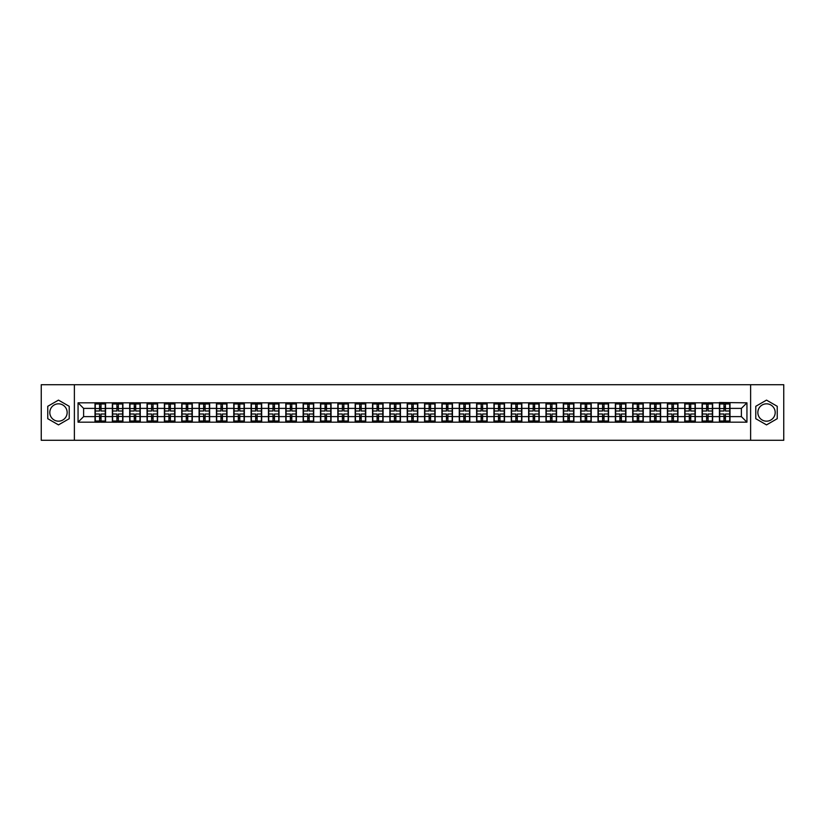 <?xml version="1.0" encoding="UTF-8"?>
<svg xmlns="http://www.w3.org/2000/svg" width="825" height="825" viewBox="0 0 825 825"><rect width="100%" height="100%" fill="white"/><g stroke="black" fill="none" stroke-linecap="round" stroke-linejoin="round"><path stroke-width="1.24" d="M766.518 403.827A8.673 8.673 0 0 0 757.845 412.5A8.673 8.673 0 0 0 766.518 421.173A8.673 8.673 0 0 0 775.191 412.5A8.673 8.673 0 0 0 766.518 403.827M58.482 421.173A8.673 8.673 0 0 1 49.809 412.5A8.673 8.673 0 0 1 58.482 403.827A8.673 8.673 0 0 1 67.155 412.5A8.673 8.673 0 0 1 58.482 421.173M750.616 440.292L783.75 440.292L783.75 384.708L750.616 384.708L750.616 440.292L74.384 440.292L74.384 384.708L41.25 384.708L41.25 440.292L74.384 440.292M750.616 384.708L74.384 384.708M741.386 416.615L741.386 408.385L729.991 408.385L729.991 416.615L741.386 416.615L746.945 422.173L746.945 402.827L719.431 402.497L719.431 408.385L712.645 408.385L712.645 416.615L719.431 416.615L719.431 408.385M746.945 422.173L78.055 422.173L78.055 402.827L95.009 402.827L95.009 408.385L83.614 408.385L83.614 416.615L95.009 416.615L95.009 408.385M719.431 402.827L95.009 402.827M719.431 416.615L719.431 422.173M712.645 416.615L712.645 422.173M712.645 402.827L712.645 408.385M695.3 416.615L702.085 416.615L702.085 408.385L695.3 408.385L695.3 422.173M702.085 416.615L702.085 422.173M702.085 402.827L702.085 408.385M695.3 402.827L695.3 408.385M677.954 416.615L684.74 416.615L684.74 408.385L677.954 408.385L677.954 422.173M684.74 416.615L684.74 422.173M684.74 402.827L684.74 408.385M677.954 402.827L677.954 408.385M660.608 416.615L667.394 416.615L667.394 408.385L660.608 408.385L660.608 422.173M667.394 416.615L667.394 422.173M667.394 402.827L667.394 408.385M660.608 402.827L660.608 408.385M643.263 416.615L650.048 416.615L650.048 408.385L643.263 408.385L643.263 422.173M650.048 416.615L650.048 422.173M650.048 402.827L650.048 408.385M643.263 402.827L643.263 408.385M625.917 416.615L632.703 416.615L632.703 408.385L625.917 408.385L625.917 422.173M632.703 416.615L632.703 422.173M632.703 402.827L632.703 408.385M625.917 402.827L625.917 408.385M608.572 416.615L615.357 416.615L615.357 408.385L608.572 408.385L608.572 422.173M615.357 416.615L615.357 422.173M615.357 402.827L615.357 408.385M608.572 402.827L608.572 408.385M591.236 416.615L598.012 416.615L598.012 408.385L591.236 408.385L591.236 422.173M598.012 416.615L598.012 422.173M598.012 402.827L598.012 408.385M591.236 402.827L591.236 408.385M573.891 416.615L580.666 416.615L580.666 408.385L573.891 408.385L573.891 422.173M580.666 416.615L580.666 422.173M580.666 402.827L580.666 408.385M573.891 402.827L573.891 408.385M556.545 416.615L563.32 416.615L563.32 408.385L556.545 408.385L556.545 422.173M563.32 416.615L563.32 422.173M563.32 402.827L563.32 408.385M556.545 402.827L556.545 408.385M539.199 416.615L545.975 416.615L545.975 408.385L539.199 408.385L539.199 422.173M545.975 416.615L545.975 422.173M545.975 402.827L545.975 408.385M539.199 402.827L539.199 408.385M521.854 416.615L528.629 416.615L528.629 408.385L521.854 408.385L521.854 422.173M528.629 416.615L528.629 422.173M528.629 402.827L528.629 408.385M521.854 402.827L521.854 408.385M504.508 416.615L511.294 416.615L511.294 408.385L504.508 408.385L504.508 422.173M511.294 416.615L511.294 422.173M511.294 402.827L511.294 408.385M504.508 402.827L504.508 408.385M487.162 416.615L493.948 416.615L493.948 408.385L487.162 408.385L487.162 422.173M493.948 416.615L493.948 422.173M493.948 402.827L493.948 408.385M487.162 402.827L487.162 408.385M469.817 416.615L476.603 416.615L476.603 408.385L469.817 408.385L469.817 422.173M476.603 416.615L476.603 422.173M476.603 402.827L476.603 408.385M469.817 402.827L469.817 408.385M452.471 416.615L459.257 416.615L459.257 408.385L452.471 408.385L452.471 422.173M459.257 416.615L459.257 422.173M459.257 402.827L459.257 408.385M452.471 402.827L452.471 408.385M435.126 416.615L441.911 416.615L441.911 408.385L435.126 408.385L435.126 422.173M441.911 416.615L441.911 422.173M441.911 402.827L441.911 408.385M435.126 402.827L435.126 408.385M417.78 416.615L424.566 416.615L424.566 408.385L417.78 408.385L417.78 422.173M424.566 416.615L424.566 422.173M424.566 402.827L424.566 408.385M417.78 402.827L417.78 408.385M400.434 416.615L407.22 416.615L407.22 408.385L400.434 408.385L400.434 422.173M407.22 416.615L407.22 422.173M407.22 402.827L407.22 408.385M400.434 402.827L400.434 408.385M383.089 416.615L389.874 416.615L389.874 408.385L383.089 408.385L383.089 422.173M389.874 416.615L389.874 422.173M389.874 402.827L389.874 408.385M383.089 402.827L383.089 408.385M365.743 416.615L372.529 416.615L372.529 408.385L365.743 408.385L365.743 422.173M372.529 416.615L372.529 422.173M372.529 402.827L372.529 408.385M365.743 402.827L365.743 408.385M348.397 416.615L355.183 416.615L355.183 408.385L348.397 408.385L348.397 422.173M355.183 416.615L355.183 422.173M355.183 402.827L355.183 408.385M348.397 402.827L348.397 408.385M331.052 416.615L337.838 416.615L337.838 408.385L331.052 408.385L331.052 422.173M337.838 416.615L337.838 422.173M337.838 402.827L337.838 408.385M331.052 402.827L331.052 408.385M313.706 416.615L320.492 416.615L320.492 408.385L313.706 408.385L313.706 422.173M320.492 416.615L320.492 422.173M320.492 402.827L320.492 408.385M313.706 402.827L313.706 408.385M296.371 416.615L303.146 416.615L303.146 408.385L296.371 408.385L296.371 422.173M303.146 416.615L303.146 422.173M303.146 402.827L303.146 408.385M296.371 402.827L296.371 408.385M279.025 416.615L285.801 416.615L285.801 408.385L279.025 408.385L279.025 422.173M285.801 416.615L285.801 422.173M285.801 402.827L285.801 408.385M279.025 402.827L279.025 408.385M261.68 416.615L268.455 416.615L268.455 408.385L261.68 408.385L261.68 422.173M268.455 416.615L268.455 422.173M268.455 402.827L268.455 408.385M261.68 402.827L261.68 408.385M244.334 416.615L251.109 416.615L251.109 408.385L244.334 408.385L244.334 422.173M251.109 416.615L251.109 422.173M251.109 402.827L251.109 408.385M244.334 402.827L244.334 408.385M226.988 416.615L233.764 416.615L233.764 408.385L226.988 408.385L226.988 422.173M233.764 416.615L233.764 422.173M233.764 402.827L233.764 408.385M226.988 402.827L226.988 408.385M209.643 416.615L216.428 416.615L216.428 408.385L209.643 408.385L209.643 422.173M216.428 416.615L216.428 422.173M216.428 402.827L216.428 408.385M209.643 402.827L209.643 408.385M192.297 416.615L199.083 416.615L199.083 408.385L192.297 408.385L192.297 422.173M199.083 416.615L199.083 422.173M199.083 402.827L199.083 408.385M192.297 402.827L192.297 408.385M174.952 416.615L181.737 416.615L181.737 408.385L174.952 408.385L174.952 422.173M181.737 416.615L181.737 422.173M181.737 402.827L181.737 408.385M174.952 402.827L174.952 408.385M157.606 416.615L164.392 416.615L164.392 408.385L157.606 408.385L157.606 422.173M164.392 416.615L164.392 422.173M164.392 402.827L164.392 408.385M157.606 402.827L157.606 408.385M140.26 416.615L147.046 416.615L147.046 408.385L140.26 408.385L140.26 422.173M147.046 416.615L147.046 422.173M147.046 402.827L147.046 408.385M140.26 402.827L140.26 408.385M122.915 416.615L129.7 416.615L129.7 408.385L122.915 408.385L122.915 422.173M129.7 416.615L129.7 422.173M129.7 402.827L129.7 408.385M122.915 402.827L122.915 408.385M105.569 416.615L112.355 416.615L112.355 408.385L105.569 408.385L105.569 422.173M112.355 416.615L112.355 422.173M112.355 402.827L112.355 408.385M105.569 402.827L105.569 408.385M95.009 416.615L95.009 422.173M83.614 416.615L78.055 422.173M78.055 402.827L83.614 408.385M729.991 416.615L729.991 422.173M729.991 402.827L729.991 408.385M746.945 402.827L741.386 408.385M58.482 400.115L47.757 406.302L47.757 418.698L58.482 424.885L69.218 418.698L69.218 406.302L58.482 400.115M755.783 418.698L766.518 424.885L777.243 418.698L777.243 406.302L766.518 400.115L755.783 406.302L755.783 418.698M95.288 408.561L99.567 408.561L99.567 402.775L95.288 402.775L95.288 414.006L99.567 414.006L99.567 416.439L101.011 416.429L101.011 414.006L105.291 414.006L105.291 402.775L101.011 402.775L101.011 403.992L105.291 403.992M99.567 406.952L101.011 406.952M101.011 404.157L99.567 404.157M95.288 410.994L99.567 410.994L99.567 408.561L101.011 408.571L101.011 410.994L105.291 410.994M95.288 403.992L99.567 403.992M99.567 420.843L101.011 420.843M99.567 418.048L101.011 418.048M95.288 422.225L99.567 422.225L99.567 421.008L95.288 421.008L95.288 422.225M95.288 414.006L95.288 416.439L99.567 416.439L99.567 421.008M95.288 416.439L95.288 421.008M105.291 414.006L105.291 422.225L101.011 422.225L101.011 421.008L105.291 421.008M105.291 416.439L101.011 416.439L101.011 421.008M105.291 408.561L101.011 408.561L101.011 403.992M112.633 408.561L116.913 408.561L116.913 402.775L112.633 402.775L112.633 414.006L116.913 414.006L116.913 416.439L118.357 416.429L118.357 414.006L122.636 414.006L122.636 402.775L118.357 402.775L118.357 403.992L122.636 403.992M116.913 406.952L118.357 406.952M118.357 404.157L116.913 404.157M112.633 410.994L116.913 410.994L116.913 408.561L118.357 408.571L118.357 410.994L122.636 410.994M112.633 403.992L116.913 403.992M116.913 420.843L118.357 420.843M116.913 418.048L118.357 418.048M112.633 422.225L116.913 422.225L116.913 421.008L112.633 421.008L112.633 422.225M112.633 414.006L112.633 416.439L116.913 416.439L116.913 421.008M112.633 416.439L112.633 421.008M122.636 414.006L122.636 422.225L118.357 422.225L118.357 421.008L122.636 421.008M122.636 416.439L118.357 416.439L118.357 421.008M122.636 408.561L118.357 408.561L118.357 403.992M129.979 408.561L134.258 408.561L134.258 402.775L129.979 402.775L129.979 414.006L134.258 414.006L134.258 416.439L135.702 416.429L135.702 414.006L139.982 414.006L139.982 402.775L135.702 402.775L135.702 403.992L139.982 403.992M134.258 406.952L135.702 406.952M135.702 404.157L134.258 404.157M129.979 410.994L134.258 410.994L134.258 408.561L135.702 408.571L135.702 410.994L139.982 410.994M129.979 403.992L134.258 403.992M134.258 420.843L135.702 420.843M134.258 418.048L135.702 418.048M129.979 422.225L134.258 422.225L134.258 421.008L129.979 421.008L129.979 422.225M129.979 414.006L129.979 416.439L134.258 416.439L134.258 421.008M129.979 416.439L129.979 421.008M139.982 414.006L139.982 422.225L135.702 422.225L135.702 421.008L139.982 421.008M139.982 416.439L135.702 416.439L135.702 421.008M139.982 408.561L135.702 408.561L135.702 403.992M147.324 408.561L151.604 408.561L151.604 402.775L147.324 402.775L147.324 414.006L151.604 414.006L151.604 416.439L153.048 416.429L153.048 414.006L157.328 414.006L157.328 402.775L153.048 402.775L153.048 403.992L157.328 403.992M151.604 406.952L153.048 406.952M153.048 404.157L151.604 404.157M147.324 410.994L151.604 410.994L151.604 408.561L153.048 408.571L153.048 410.994L157.328 410.994M147.324 403.992L151.604 403.992M151.604 420.843L153.048 420.843M151.604 418.048L153.048 418.048M147.324 422.225L151.604 422.225L151.604 421.008L147.324 421.008L147.324 422.225M147.324 414.006L147.324 416.439L151.604 416.439L151.604 421.008M147.324 416.439L147.324 421.008M157.328 414.006L157.328 422.225L153.048 422.225L153.048 421.008L157.328 421.008M157.328 416.439L153.048 416.439L153.048 421.008M157.328 408.561L153.048 408.561L153.048 403.992M164.67 408.561L168.95 408.561L168.95 402.775L164.67 402.775L164.67 414.006L168.95 414.006L168.95 416.439L170.393 416.429L170.393 414.006L174.673 414.006L174.673 402.775L170.393 402.775L170.393 403.992L174.673 403.992M168.95 406.952L170.393 406.952M170.393 404.157L168.95 404.157M164.67 410.994L168.95 410.994L168.95 408.561L170.393 408.571L170.393 410.994L174.673 410.994M164.67 403.992L168.95 403.992M168.95 420.843L170.393 420.843M168.95 418.048L170.393 418.048M164.67 422.225L168.95 422.225L168.95 421.008L164.67 421.008L164.67 422.225M164.67 414.006L164.67 416.439L168.95 416.439L168.95 421.008M164.67 416.439L164.67 421.008M174.673 414.006L174.673 422.225L170.393 422.225L170.393 421.008L174.673 421.008M174.673 416.439L170.393 416.439L170.393 421.008M174.673 408.561L170.393 408.561L170.393 403.992M182.016 408.561L186.295 408.561L186.295 402.775L182.016 402.775L182.016 414.006L186.295 414.006L186.295 416.439L187.739 416.429L187.739 414.006L192.019 414.006L192.019 402.775L187.739 402.775L187.739 403.992L192.019 403.992M186.295 406.952L187.739 406.952M187.739 404.157L186.295 404.157M182.016 410.994L186.295 410.994L186.295 408.561L187.739 408.571L187.739 410.994L192.019 410.994M182.016 403.992L186.295 403.992M186.295 420.843L187.739 420.843M186.295 418.048L187.739 418.048M182.016 422.225L186.295 422.225L186.295 421.008L182.016 421.008L182.016 422.225M182.016 414.006L182.016 416.439L186.295 416.439L186.295 421.008M182.016 416.439L182.016 421.008M192.019 414.006L192.019 422.225L187.739 422.225L187.739 421.008L192.019 421.008M192.019 416.439L187.739 416.439L187.739 421.008M192.019 408.561L187.739 408.561L187.739 403.992M199.361 408.561L203.641 408.561L203.641 402.775L199.361 402.775L199.361 414.006L203.641 414.006L203.641 416.439L205.085 416.429L205.085 414.006L209.364 414.006L209.364 402.775L205.085 402.775L205.085 403.992L209.364 403.992M203.641 406.952L205.085 406.952M205.085 404.157L203.641 404.157M199.361 410.994L203.641 410.994L203.641 408.561L205.085 408.571L205.085 410.994L209.364 410.994M199.361 403.992L203.641 403.992M203.641 420.843L205.085 420.843M203.641 418.048L205.085 418.048M199.361 422.225L203.641 422.225L203.641 421.008L199.361 421.008L199.361 422.225M199.361 414.006L199.361 416.439L203.641 416.439L203.641 421.008M199.361 416.439L199.361 421.008M209.364 414.006L209.364 422.225L205.085 422.225L205.085 421.008L209.364 421.008M209.364 416.439L205.085 416.439L205.085 421.008M209.364 408.561L205.085 408.561L205.085 403.992M216.697 408.561L220.987 408.561L220.987 402.775L216.697 402.775L216.697 414.006L220.987 414.006L220.987 416.439L222.43 416.429L222.43 414.006L226.71 414.006L226.71 402.775L222.43 402.775L222.43 403.992L226.71 403.992M220.987 406.952L222.43 406.952M222.43 404.157L220.987 404.157M216.697 410.994L220.987 410.994L220.987 408.561L222.43 408.571L222.43 410.994L226.71 410.994M216.697 403.992L220.987 403.992M220.987 420.843L222.43 420.843M220.987 418.048L222.43 418.048M216.697 422.225L220.987 422.225L220.987 421.008L216.697 421.008L216.697 422.225M216.697 414.006L216.697 416.439L220.987 416.439L220.987 421.008M216.697 416.439L216.697 421.008M226.71 414.006L226.71 422.225L222.43 422.225L222.43 421.008L226.71 421.008M226.71 416.439L222.43 416.439L222.43 421.008M226.71 408.561L222.43 408.561L222.43 403.992M234.042 408.561L238.332 408.561L238.332 402.775L234.042 402.775L234.042 414.006L238.332 414.006L238.332 416.439L239.776 416.429L239.776 414.006L244.056 414.006L244.056 402.775L239.776 402.775L239.776 403.992L244.056 403.992M238.332 406.952L239.776 406.952M239.776 404.157L238.332 404.157M234.042 410.994L238.332 410.994L238.332 408.561L239.776 408.571L239.776 410.994L244.056 410.994M234.042 403.992L238.332 403.992M238.332 420.843L239.776 420.843M238.332 418.048L239.776 418.048M234.042 422.225L238.332 422.225L238.332 421.008L234.042 421.008L234.042 422.225M234.042 414.006L234.042 416.439L238.332 416.439L238.332 421.008M234.042 416.439L234.042 421.008M244.056 414.006L244.056 422.225L239.776 422.225L239.776 421.008L244.056 421.008M244.056 416.439L239.776 416.439L239.776 421.008M244.056 408.561L239.776 408.561L239.776 403.992M251.388 408.561L255.667 408.561L255.667 402.775L251.388 402.775L251.388 414.006L255.667 414.006L255.667 416.439L257.122 416.429L257.122 414.006L261.401 414.006L261.401 402.775L257.122 402.775L257.122 403.992L261.401 403.992M255.667 406.952L257.122 406.952M257.122 404.157L255.667 404.157M251.388 410.994L255.667 410.994L255.667 408.561L257.122 408.571L257.122 410.994L261.401 410.994M251.388 403.992L255.667 403.992M255.667 420.843L257.122 420.843M255.667 418.048L257.122 418.048M251.388 422.225L255.667 422.225L255.667 421.008L251.388 421.008L251.388 422.225M251.388 414.006L251.388 416.439L255.667 416.439L255.667 421.008M251.388 416.439L251.388 421.008M261.401 414.006L261.401 422.225L257.122 422.225L257.122 421.008L261.401 421.008M261.401 416.439L257.122 416.439L257.122 421.008M261.401 408.561L257.122 408.561L257.122 403.992M268.733 408.561L273.013 408.561L273.013 402.775L268.733 402.775L268.733 414.006L273.013 414.006L273.013 416.439L274.467 416.429L274.467 414.006L278.747 414.006L278.747 402.775L274.467 402.775L274.467 403.992L278.747 403.992M273.013 406.952L274.467 406.952M274.467 404.157L273.013 404.157M268.733 410.994L273.013 410.994L273.013 408.561L274.467 408.571L274.467 410.994L278.747 410.994M268.733 403.992L273.013 403.992M273.013 420.843L274.467 420.843M273.013 418.048L274.467 418.048M268.733 422.225L273.013 422.225L273.013 421.008L268.733 421.008L268.733 422.225M268.733 414.006L268.733 416.439L273.013 416.439L273.013 421.008M268.733 416.439L268.733 421.008M278.747 414.006L278.747 422.225L274.467 422.225L274.467 421.008L278.747 421.008M278.747 416.439L274.467 416.439L274.467 421.008M278.747 408.561L274.467 408.561L274.467 403.992M286.079 408.561L290.359 408.561L290.359 402.775L286.079 402.775L286.079 414.006L290.359 414.006L290.359 416.439L291.802 416.429L291.802 414.006L296.093 414.006L296.093 402.775L291.802 402.775L291.802 403.992L296.093 403.992M290.359 406.952L291.802 406.952M291.802 404.157L290.359 404.157M286.079 410.994L290.359 410.994L290.359 408.561L291.802 408.571L291.802 410.994L296.093 410.994M286.079 403.992L290.359 403.992M290.359 420.843L291.802 420.843M290.359 418.048L291.802 418.048M286.079 422.225L290.359 422.225L290.359 421.008L286.079 421.008L286.079 422.225M286.079 414.006L286.079 416.439L290.359 416.439L290.359 421.008M286.079 416.439L286.079 421.008M296.093 414.006L296.093 422.225L291.802 422.225L291.802 421.008L296.093 421.008M296.093 416.439L291.802 416.439L291.802 421.008M296.093 408.561L291.802 408.561L291.802 403.992M303.425 408.561L307.704 408.561L307.704 402.775L303.425 402.775L303.425 414.006L307.704 414.006L307.704 416.439L309.148 416.429L309.148 414.006L313.438 414.006L313.438 402.775L309.148 402.775L309.148 403.992L313.438 403.992M307.704 406.952L309.148 406.952M309.148 404.157L307.704 404.157M303.425 410.994L307.704 410.994L307.704 408.561L309.148 408.571L309.148 410.994L313.438 410.994M303.425 403.992L307.704 403.992M307.704 420.843L309.148 420.843M307.704 418.048L309.148 418.048M303.425 422.225L307.704 422.225L307.704 421.008L303.425 421.008L303.425 422.225M303.425 414.006L303.425 416.439L307.704 416.439L307.704 421.008M303.425 416.439L303.425 421.008M313.438 414.006L313.438 422.225L309.148 422.225L309.148 421.008L313.438 421.008M313.438 416.439L309.148 416.439L309.148 421.008M313.438 408.561L309.148 408.561L309.148 403.992M320.77 408.561L325.05 408.561L325.05 402.775L320.77 402.775L320.77 414.006L325.05 414.006L325.05 416.439L326.494 416.429L326.494 414.006L330.773 414.006L330.773 402.775L326.494 402.775L326.494 403.992L330.773 403.992M325.05 406.952L326.494 406.952M326.494 404.157L325.05 404.157M320.77 410.994L325.05 410.994L325.05 408.561L326.494 408.571L326.494 410.994L330.773 410.994M320.77 403.992L325.05 403.992M325.05 420.843L326.494 420.843M325.05 418.048L326.494 418.048M320.77 422.225L325.05 422.225L325.05 421.008L320.77 421.008L320.77 422.225M320.77 414.006L320.77 416.439L325.05 416.439L325.05 421.008M320.77 416.439L320.77 421.008M330.773 414.006L330.773 422.225L326.494 422.225L326.494 421.008L330.773 421.008M330.773 416.439L326.494 416.439L326.494 421.008M330.773 408.561L326.494 408.561L326.494 403.992M338.116 408.561L342.396 408.561L342.396 402.775L338.116 402.775L338.116 414.006L342.396 414.006L342.396 416.439L343.839 416.429L343.839 414.006L348.119 414.006L348.119 402.775L343.839 402.775L343.839 403.992L348.119 403.992M342.396 406.952L343.839 406.952M343.839 404.157L342.396 404.157M338.116 410.994L342.396 410.994L342.396 408.561L343.839 408.571L343.839 410.994L348.119 410.994M338.116 403.992L342.396 403.992M342.396 420.843L343.839 420.843M342.396 418.048L343.839 418.048M338.116 422.225L342.396 422.225L342.396 421.008L338.116 421.008L338.116 422.225M338.116 414.006L338.116 416.439L342.396 416.439L342.396 421.008M338.116 416.439L338.116 421.008M348.119 414.006L348.119 422.225L343.839 422.225L343.839 421.008L348.119 421.008M348.119 416.439L343.839 416.439L343.839 421.008M348.119 408.561L343.839 408.561L343.839 403.992M355.462 408.561L359.741 408.561L359.741 402.775L355.462 402.775L355.462 414.006L359.741 414.006L359.741 416.439L361.185 416.429L361.185 414.006L365.465 414.006L365.465 402.775L361.185 402.775L361.185 403.992L365.465 403.992M359.741 406.952L361.185 406.952M361.185 404.157L359.741 404.157M355.462 410.994L359.741 410.994L359.741 408.561L361.185 408.571L361.185 410.994L365.465 410.994M355.462 403.992L359.741 403.992M359.741 420.843L361.185 420.843M359.741 418.048L361.185 418.048M355.462 422.225L359.741 422.225L359.741 421.008L355.462 421.008L355.462 422.225M355.462 414.006L355.462 416.439L359.741 416.439L359.741 421.008M355.462 416.439L355.462 421.008M365.465 414.006L365.465 422.225L361.185 422.225L361.185 421.008L365.465 421.008M365.465 416.439L361.185 416.439L361.185 421.008M365.465 408.561L361.185 408.561L361.185 403.992M372.807 408.561L377.087 408.561L377.087 402.775L372.807 402.775L372.807 414.006L377.087 414.006L377.087 416.439L378.531 416.429L378.531 414.006L382.81 414.006L382.81 402.775L378.531 402.775L378.531 403.992L382.81 403.992M377.087 406.952L378.531 406.952M378.531 404.157L377.087 404.157M372.807 410.994L377.087 410.994L377.087 408.561L378.531 408.571L378.531 410.994L382.81 410.994M372.807 403.992L377.087 403.992M377.087 420.843L378.531 420.843M377.087 418.048L378.531 418.048M372.807 422.225L377.087 422.225L377.087 421.008L372.807 421.008L372.807 422.225M372.807 414.006L372.807 416.439L377.087 416.439L377.087 421.008M372.807 416.439L372.807 421.008M382.81 414.006L382.81 422.225L378.531 422.225L378.531 421.008L382.81 421.008M382.81 416.439L378.531 416.439L378.531 421.008M382.81 408.561L378.531 408.561L378.531 403.992M390.153 408.561L394.433 408.561L394.433 402.775L390.153 402.775L390.153 414.006L394.433 414.006L394.433 416.439L395.876 416.429L395.876 414.006L400.156 414.006L400.156 402.775L395.876 402.775L395.876 403.992L400.156 403.992M394.433 406.952L395.876 406.952M395.876 404.157L394.433 404.157M390.153 410.994L394.433 410.994L394.433 408.561L395.876 408.571L395.876 410.994L400.156 410.994M390.153 403.992L394.433 403.992M394.433 420.843L395.876 420.843M394.433 418.048L395.876 418.048M390.153 422.225L394.433 422.225L394.433 421.008L390.153 421.008L390.153 422.225M390.153 414.006L390.153 416.439L394.433 416.439L394.433 421.008M390.153 416.439L390.153 421.008M400.156 414.006L400.156 422.225L395.876 422.225L395.876 421.008L400.156 421.008M400.156 416.439L395.876 416.439L395.876 421.008M400.156 408.561L395.876 408.561L395.876 403.992M407.498 408.561L411.778 408.561L411.778 402.775L407.498 402.775L407.498 414.006L411.778 414.006L411.778 416.439L413.222 416.429L413.222 414.006L417.502 414.006L417.502 402.775L413.222 402.775L413.222 403.992L417.502 403.992M411.778 406.952L413.222 406.952M413.222 404.157L411.778 404.157M407.498 410.994L411.778 410.994L411.778 408.561L413.222 408.571L413.222 410.994L417.502 410.994M407.498 403.992L411.778 403.992M411.778 420.843L413.222 420.843M411.778 418.048L413.222 418.048M407.498 422.225L411.778 422.225L411.778 421.008L407.498 421.008L407.498 422.225M407.498 414.006L407.498 416.439L411.778 416.439L411.778 421.008M407.498 416.439L407.498 421.008M417.502 414.006L417.502 422.225L413.222 422.225L413.222 421.008L417.502 421.008M417.502 416.439L413.222 416.439L413.222 421.008M417.502 408.561L413.222 408.561L413.222 403.992M424.844 408.561L429.124 408.561L429.124 402.775L424.844 402.775L424.844 414.006L429.124 414.006L429.124 416.439L430.567 416.429L430.567 414.006L434.847 414.006L434.847 402.775L430.567 402.775L430.567 403.992L434.847 403.992M429.124 406.952L430.567 406.952M430.567 404.157L429.124 404.157M424.844 410.994L429.124 410.994L429.124 408.561L430.567 408.571L430.567 410.994L434.847 410.994M424.844 403.992L429.124 403.992M429.124 420.843L430.567 420.843M429.124 418.048L430.567 418.048M424.844 422.225L429.124 422.225L429.124 421.008L424.844 421.008L424.844 422.225M424.844 414.006L424.844 416.439L429.124 416.439L429.124 421.008M424.844 416.439L424.844 421.008M434.847 414.006L434.847 422.225L430.567 422.225L430.567 421.008L434.847 421.008M434.847 416.439L430.567 416.439L430.567 421.008M434.847 408.561L430.567 408.561L430.567 403.992M442.19 408.561L446.469 408.561L446.469 402.775L442.19 402.775L442.19 414.006L446.469 414.006L446.469 416.439L447.913 416.429L447.913 414.006L452.193 414.006L452.193 402.775L447.913 402.775L447.913 403.992L452.193 403.992M446.469 406.952L447.913 406.952M447.913 404.157L446.469 404.157M442.19 410.994L446.469 410.994L446.469 408.561L447.913 408.571L447.913 410.994L452.193 410.994M442.19 403.992L446.469 403.992M446.469 420.843L447.913 420.843M446.469 418.048L447.913 418.048M442.19 422.225L446.469 422.225L446.469 421.008L442.19 421.008L442.19 422.225M442.19 414.006L442.19 416.439L446.469 416.439L446.469 421.008M442.19 416.439L442.19 421.008M452.193 414.006L452.193 422.225L447.913 422.225L447.913 421.008L452.193 421.008M452.193 416.439L447.913 416.439L447.913 421.008M452.193 408.561L447.913 408.561L447.913 403.992M459.535 408.561L463.815 408.561L463.815 402.775L459.535 402.775L459.535 414.006L463.815 414.006L463.815 416.439L465.259 416.429L465.259 414.006L469.538 414.006L469.538 402.775L465.259 402.775L465.259 403.992L469.538 403.992M463.815 406.952L465.259 406.952M465.259 404.157L463.815 404.157M459.535 410.994L463.815 410.994L463.815 408.561L465.259 408.571L465.259 410.994L469.538 410.994M459.535 403.992L463.815 403.992M463.815 420.843L465.259 420.843M463.815 418.048L465.259 418.048M459.535 422.225L463.815 422.225L463.815 421.008L459.535 421.008L459.535 422.225M459.535 414.006L459.535 416.439L463.815 416.439L463.815 421.008M459.535 416.439L459.535 421.008M469.538 414.006L469.538 422.225L465.259 422.225L465.259 421.008L469.538 421.008M469.538 416.439L465.259 416.439L465.259 421.008M469.538 408.561L465.259 408.561L465.259 403.992M476.881 408.561L481.161 408.561L481.161 402.775L476.881 402.775L476.881 414.006L481.161 414.006L481.161 416.439L482.604 416.429L482.604 414.006L486.884 414.006L486.884 402.775L482.604 402.775L482.604 403.992L486.884 403.992M481.161 406.952L482.604 406.952M482.604 404.157L481.161 404.157M476.881 410.994L481.161 410.994L481.161 408.561L482.604 408.571L482.604 410.994L486.884 410.994M476.881 403.992L481.161 403.992M481.161 420.843L482.604 420.843M481.161 418.048L482.604 418.048M476.881 422.225L481.161 422.225L481.161 421.008L476.881 421.008L476.881 422.225M476.881 414.006L476.881 416.439L481.161 416.439L481.161 421.008M476.881 416.439L476.881 421.008M486.884 414.006L486.884 422.225L482.604 422.225L482.604 421.008L486.884 421.008M486.884 416.439L482.604 416.439L482.604 421.008M486.884 408.561L482.604 408.561L482.604 403.992M494.227 408.561L498.506 408.561L498.506 402.775L494.227 402.775L494.227 414.006L498.506 414.006L498.506 416.439L499.95 416.429L499.95 414.006L504.23 414.006L504.23 402.775L499.95 402.775L499.95 403.992L504.23 403.992M498.506 406.952L499.95 406.952M499.95 404.157L498.506 404.157M494.227 410.994L498.506 410.994L498.506 408.561L499.95 408.571L499.95 410.994L504.23 410.994M494.227 403.992L498.506 403.992M498.506 420.843L499.95 420.843M498.506 418.048L499.95 418.048M494.227 422.225L498.506 422.225L498.506 421.008L494.227 421.008L494.227 422.225M494.227 414.006L494.227 416.439L498.506 416.439L498.506 421.008M494.227 416.439L494.227 421.008M504.23 414.006L504.23 422.225L499.95 422.225L499.95 421.008L504.23 421.008M504.23 416.439L499.95 416.439L499.95 421.008M504.23 408.561L499.95 408.561L499.95 403.992M511.562 408.561L515.852 408.561L515.852 402.775L511.562 402.775L511.562 414.006L515.852 414.006L515.852 416.439L517.296 416.429L517.296 414.006L521.575 414.006L521.575 402.775L517.296 402.775L517.296 403.992L521.575 403.992M515.852 406.952L517.296 406.952M517.296 404.157L515.852 404.157M511.562 410.994L515.852 410.994L515.852 408.561L517.296 408.571L517.296 410.994L521.575 410.994M511.562 403.992L515.852 403.992M515.852 420.843L517.296 420.843M515.852 418.048L517.296 418.048M511.562 422.225L515.852 422.225L515.852 421.008L511.562 421.008L511.562 422.225M511.562 414.006L511.562 416.439L515.852 416.439L515.852 421.008M511.562 416.439L511.562 421.008M521.575 414.006L521.575 422.225L517.296 422.225L517.296 421.008L521.575 421.008M521.575 416.439L517.296 416.439L517.296 421.008M521.575 408.561L517.296 408.561L517.296 403.992M528.908 408.561L533.197 408.561L533.197 402.775L528.908 402.775L528.908 414.006L533.197 414.006L533.197 416.439L534.641 416.429L534.641 414.006L538.921 414.006L538.921 402.775L534.641 402.775L534.641 403.992L538.921 403.992M533.197 406.952L534.641 406.952M534.641 404.157L533.197 404.157M528.908 410.994L533.197 410.994L533.197 408.561L534.641 408.571L534.641 410.994L538.921 410.994M528.908 403.992L533.197 403.992M533.197 420.843L534.641 420.843M533.197 418.048L534.641 418.048M528.908 422.225L533.197 422.225L533.197 421.008L528.908 421.008L528.908 422.225M528.908 414.006L528.908 416.439L533.197 416.439L533.197 421.008M528.908 416.439L528.908 421.008M538.921 414.006L538.921 422.225L534.641 422.225L534.641 421.008L538.921 421.008M538.921 416.439L534.641 416.439L534.641 421.008M538.921 408.561L534.641 408.561L534.641 403.992M546.253 408.561L550.533 408.561L550.533 402.775L546.253 402.775L546.253 414.006L550.533 414.006L550.533 416.439L551.987 416.429L551.987 414.006L556.267 414.006L556.267 402.775L551.987 402.775L551.987 403.992L556.267 403.992M550.533 406.952L551.987 406.952M551.987 404.157L550.533 404.157M546.253 410.994L550.533 410.994L550.533 408.561L551.987 408.571L551.987 410.994L556.267 410.994M546.253 403.992L550.533 403.992M550.533 420.843L551.987 420.843M550.533 418.048L551.987 418.048M546.253 422.225L550.533 422.225L550.533 421.008L546.253 421.008L546.253 422.225M546.253 414.006L546.253 416.439L550.533 416.439L550.533 421.008M546.253 416.439L546.253 421.008M556.267 414.006L556.267 422.225L551.987 422.225L551.987 421.008L556.267 421.008M556.267 416.439L551.987 416.439L551.987 421.008M556.267 408.561L551.987 408.561L551.987 403.992M563.599 408.561L567.878 408.561L567.878 402.775L563.599 402.775L563.599 414.006L567.878 414.006L567.878 416.439L569.333 416.429L569.333 414.006L573.612 414.006L573.612 402.775L569.333 402.775L569.333 403.992L573.612 403.992M567.878 406.952L569.333 406.952M569.333 404.157L567.878 404.157M563.599 410.994L567.878 410.994L567.878 408.561L569.333 408.571L569.333 410.994L573.612 410.994M563.599 403.992L567.878 403.992M567.878 420.843L569.333 420.843M567.878 418.048L569.333 418.048M563.599 422.225L567.878 422.225L567.878 421.008L563.599 421.008L563.599 422.225M563.599 414.006L563.599 416.439L567.878 416.439L567.878 421.008M563.599 416.439L563.599 421.008M573.612 414.006L573.612 422.225L569.333 422.225L569.333 421.008L573.612 421.008M573.612 416.439L569.333 416.439L569.333 421.008M573.612 408.561L569.333 408.561L569.333 403.992M580.944 408.561L585.224 408.561L585.224 402.775L580.944 402.775L580.944 414.006L585.224 414.006L585.224 416.439L586.668 416.429L586.668 414.006L590.958 414.006L590.958 402.775L586.668 402.775L586.668 403.992L590.958 403.992M585.224 406.952L586.668 406.952M586.668 404.157L585.224 404.157M580.944 410.994L585.224 410.994L585.224 408.561L586.668 408.571L586.668 410.994L590.958 410.994M580.944 403.992L585.224 403.992M585.224 420.843L586.668 420.843M585.224 418.048L586.668 418.048M580.944 422.225L585.224 422.225L585.224 421.008L580.944 421.008L580.944 422.225M580.944 414.006L580.944 416.439L585.224 416.439L585.224 421.008M580.944 416.439L580.944 421.008M590.958 414.006L590.958 422.225L586.668 422.225L586.668 421.008L590.958 421.008M590.958 416.439L586.668 416.439L586.668 421.008M590.958 408.561L586.668 408.561L586.668 403.992M598.29 408.561L602.57 408.561L602.57 402.775L598.29 402.775L598.29 414.006L602.57 414.006L602.57 416.439L604.013 416.429L604.013 414.006L608.303 414.006L608.303 402.775L604.013 402.775L604.013 403.992L608.303 403.992M602.57 406.952L604.013 406.952M604.013 404.157L602.57 404.157M598.29 410.994L602.57 410.994L602.57 408.561L604.013 408.571L604.013 410.994L608.303 410.994M598.29 403.992L602.57 403.992M602.57 420.843L604.013 420.843M602.57 418.048L604.013 418.048M598.29 422.225L602.57 422.225L602.57 421.008L598.29 421.008L598.29 422.225M598.29 414.006L598.29 416.439L602.57 416.439L602.57 421.008M598.29 416.439L598.29 421.008M608.303 414.006L608.303 422.225L604.013 422.225L604.013 421.008L608.303 421.008M608.303 416.439L604.013 416.439L604.013 421.008M608.303 408.561L604.013 408.561L604.013 403.992M615.636 408.561L619.915 408.561L619.915 402.775L615.636 402.775L615.636 414.006L619.915 414.006L619.915 416.439L621.359 416.429L621.359 414.006L625.639 414.006L625.639 402.775L621.359 402.775L621.359 403.992L625.639 403.992M619.915 406.952L621.359 406.952M621.359 404.157L619.915 404.157M615.636 410.994L619.915 410.994L619.915 408.561L621.359 408.571L621.359 410.994L625.639 410.994M615.636 403.992L619.915 403.992M619.915 420.843L621.359 420.843M619.915 418.048L621.359 418.048M615.636 422.225L619.915 422.225L619.915 421.008L615.636 421.008L615.636 422.225M615.636 414.006L615.636 416.439L619.915 416.439L619.915 421.008M615.636 416.439L615.636 421.008M625.639 414.006L625.639 422.225L621.359 422.225L621.359 421.008L625.639 421.008M625.639 416.439L621.359 416.439L621.359 421.008M625.639 408.561L621.359 408.561L621.359 403.992M632.981 408.561L637.261 408.561L637.261 402.775L632.981 402.775L632.981 414.006L637.261 414.006L637.261 416.439L638.705 416.429L638.705 414.006L642.984 414.006L642.984 402.775L638.705 402.775L638.705 403.992L642.984 403.992M637.261 406.952L638.705 406.952M638.705 404.157L637.261 404.157M632.981 410.994L637.261 410.994L637.261 408.561L638.705 408.571L638.705 410.994L642.984 410.994M632.981 403.992L637.261 403.992M637.261 420.843L638.705 420.843M637.261 418.048L638.705 418.048M632.981 422.225L637.261 422.225L637.261 421.008L632.981 421.008L632.981 422.225M632.981 414.006L632.981 416.439L637.261 416.439L637.261 421.008M632.981 416.439L632.981 421.008M642.984 414.006L642.984 422.225L638.705 422.225L638.705 421.008L642.984 421.008M642.984 416.439L638.705 416.439L638.705 421.008M642.984 408.561L638.705 408.561L638.705 403.992M650.327 408.561L654.607 408.561L654.607 402.775L650.327 402.775L650.327 414.006L654.607 414.006L654.607 416.439L656.05 416.429L656.05 414.006L660.33 414.006L660.33 402.775L656.05 402.775L656.05 403.992L660.33 403.992M654.607 406.952L656.05 406.952M656.05 404.157L654.607 404.157M650.327 410.994L654.607 410.994L654.607 408.561L656.05 408.571L656.05 410.994L660.33 410.994M650.327 403.992L654.607 403.992M654.607 420.843L656.05 420.843M654.607 418.048L656.05 418.048M650.327 422.225L654.607 422.225L654.607 421.008L650.327 421.008L650.327 422.225M650.327 414.006L650.327 416.439L654.607 416.439L654.607 421.008M650.327 416.439L650.327 421.008M660.33 414.006L660.33 422.225L656.05 422.225L656.05 421.008L660.33 421.008M660.33 416.439L656.05 416.439L656.05 421.008M660.33 408.561L656.05 408.561L656.05 403.992M667.673 408.561L671.952 408.561L671.952 402.775L667.673 402.775L667.673 414.006L671.952 414.006L671.952 416.439L673.396 416.429L673.396 414.006L677.676 414.006L677.676 402.775L673.396 402.775L673.396 403.992L677.676 403.992M671.952 406.952L673.396 406.952M673.396 404.157L671.952 404.157M667.673 410.994L671.952 410.994L671.952 408.561L673.396 408.571L673.396 410.994L677.676 410.994M667.673 403.992L671.952 403.992M671.952 420.843L673.396 420.843M671.952 418.048L673.396 418.048M667.673 422.225L671.952 422.225L671.952 421.008L667.673 421.008L667.673 422.225M667.673 414.006L667.673 416.439L671.952 416.439L671.952 421.008M667.673 416.439L667.673 421.008M677.676 414.006L677.676 422.225L673.396 422.225L673.396 421.008L677.676 421.008M677.676 416.439L673.396 416.439L673.396 421.008M677.676 408.561L673.396 408.561L673.396 403.992M685.018 408.561L689.298 408.561L689.298 402.775L685.018 402.775L685.018 414.006L689.298 414.006L689.298 416.439L690.742 416.429L690.742 414.006L695.021 414.006L695.021 402.775L690.742 402.775L690.742 403.992L695.021 403.992M689.298 406.952L690.742 406.952M690.742 404.157L689.298 404.157M685.018 410.994L689.298 410.994L689.298 408.561L690.742 408.571L690.742 410.994L695.021 410.994M685.018 403.992L689.298 403.992M689.298 420.843L690.742 420.843M689.298 418.048L690.742 418.048M685.018 422.225L689.298 422.225L689.298 421.008L685.018 421.008L685.018 422.225M685.018 414.006L685.018 416.439L689.298 416.439L689.298 421.008M685.018 416.439L685.018 421.008M695.021 414.006L695.021 422.225L690.742 422.225L690.742 421.008L695.021 421.008M695.021 416.439L690.742 416.439L690.742 421.008M695.021 408.561L690.742 408.561L690.742 403.992M702.364 408.561L706.643 408.561L706.643 402.775L702.364 402.775L702.364 414.006L706.643 414.006L706.643 416.439L708.087 416.429L708.087 414.006L712.367 414.006L712.367 402.775L708.087 402.775L708.087 403.992L712.367 403.992M706.643 406.952L708.087 406.952M708.087 404.157L706.643 404.157M702.364 410.994L706.643 410.994L706.643 408.561L708.087 408.571L708.087 410.994L712.367 410.994M702.364 403.992L706.643 403.992M706.643 420.843L708.087 420.843M706.643 418.048L708.087 418.048M702.364 422.225L706.643 422.225L706.643 421.008L702.364 421.008L702.364 422.225M702.364 414.006L702.364 416.439L706.643 416.439L706.643 421.008M702.364 416.439L702.364 421.008M712.367 414.006L712.367 422.225L708.087 422.225L708.087 421.008L712.367 421.008M712.367 416.439L708.087 416.439L708.087 421.008M712.367 408.561L708.087 408.561L708.087 403.992M719.709 408.561L723.989 408.561L723.989 402.775L719.709 402.775L719.709 414.006L723.989 414.006L723.989 416.439L725.433 416.429L725.433 414.006L729.712 414.006L729.712 402.775L725.433 402.775L725.433 403.992L729.712 403.992M723.989 406.952L725.433 406.952M725.433 404.157L723.989 404.157M719.709 410.994L723.989 410.994L723.989 408.561L725.433 408.571L725.433 410.994L729.712 410.994M719.709 403.992L723.989 403.992M723.989 420.843L725.433 420.843M723.989 418.048L725.433 418.048M719.709 422.225L723.989 422.225L723.989 421.008L719.709 421.008L719.709 422.225M719.709 414.006L719.709 416.439L723.989 416.439L723.989 421.008M719.709 416.439L719.709 421.008M729.712 414.006L729.712 422.225L725.433 422.225L725.433 421.008L729.712 421.008M729.712 416.439L725.433 416.439L725.433 421.008M729.712 408.561L725.433 408.561L725.433 403.992"/></g></svg>
